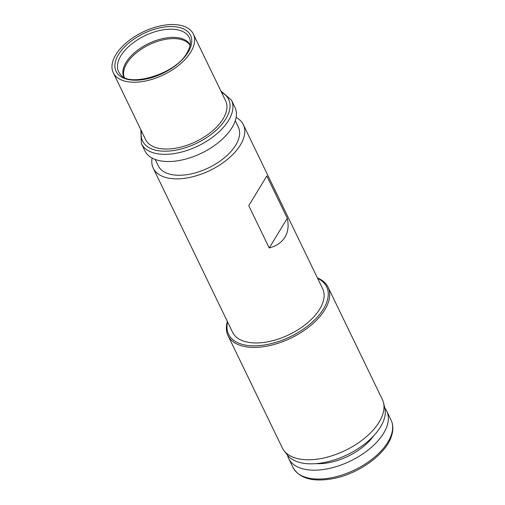 <?xml version="1.0" encoding="UTF-8"?>
<svg xmlns="http://www.w3.org/2000/svg" width="505" height="505" viewBox="0 0 505 505"><rect width="100%" height="100%" fill="white"/><g stroke="black" fill="none" stroke-linecap="round" stroke-linejoin="round"><path stroke-width="0.76" d="M284.971 237.186C281.739 242.394 276.481 245.986 269.203 247.968L287.288 218.267C288.892 225.615 288.115 231.921 284.971 237.186M287.288 218.267L266.848 175.974L248.757 205.674L266.848 175.974M269.203 247.968L248.757 205.674M231.46 100.123A50.014 26.727 -25.8 0 1 228.544 120.461A50.014 26.727 -25.8 0 1 182.122 151.91A50.014 26.727 -25.8 0 1 141.4 143.66L144.872 150.85A50.014 26.727 -25.8 0 0 185.594 159.1A50.014 26.727 -25.8 0 0 232.016 127.645A50.014 26.727 -25.8 0 0 234.939 107.312L231.46 100.123L220.868 90.976M155.205 159.46L158.261 165.773A44.459 23.754 -25.8 0 0 194.457 173.101A44.459 23.754 -25.8 0 0 235.721 145.15A44.459 23.754 -25.8 0 0 238.316 127.071L235.261 120.758M152.093 158.059A50.014 26.727 -25.8 0 0 153.255 168.19A50.014 26.727 -25.8 0 0 193.977 176.434A50.014 26.727 -25.8 0 0 240.399 144.986A50.014 26.727 -25.8 0 0 243.322 124.653A50.014 26.727 -25.8 0 0 236.106 117.444M153.255 168.19L232.584 332.284A50.014 26.727 -25.8 0 0 273.306 340.534A50.014 26.727 -25.8 0 0 319.728 309.079A50.014 26.727 -25.8 0 0 322.644 288.746L243.322 124.653M115.879 54.654A44.459 23.754 -25.8 0 0 113.284 72.733A44.459 23.754 -25.8 0 0 149.48 80.061A44.459 23.754 -25.8 0 0 190.745 52.103A44.459 23.754 -25.8 0 0 193.339 34.031A44.459 23.754 -25.8 0 0 157.137 26.702A44.459 23.754 -25.8 0 0 115.879 54.654M113.284 72.733L145.585 139.55A44.459 23.754 -25.8 0 0 181.781 146.879A44.459 23.754 -25.8 0 0 223.046 118.927A44.459 23.754 -25.8 0 0 225.64 100.855L193.339 34.031M227.572 321.919A54.464 29.101 -25.8 0 0 267.107 344.536A54.464 29.101 -25.8 0 0 326.508 302.849A54.464 29.101 -25.8 0 0 317.632 278.381M317.418 277.939A55.575 29.694 154.2 0 1 328.061 287.175A55.575 29.694 154.2 0 1 327.915 303.537A55.575 29.694 154.2 0 1 264.544 346.556A55.575 29.694 154.2 0 1 227.989 335.554A55.575 29.694 154.2 0 1 227.357 321.477M328.061 287.175L382.373 399.531A55.575 29.694 154.2 0 1 383.503 402.662A55.575 29.694 154.2 0 1 382.228 415.893A55.575 29.694 154.2 0 1 334.935 454.771A55.575 29.694 154.2 0 1 284.056 450.731A55.575 29.694 154.2 0 1 282.301 447.903L227.989 335.554M284.056 450.731L287.339 454.992A54.464 29.101 -25.8 0 0 337.201 458.944A54.464 29.101 -25.8 0 0 383.548 420.842A54.464 29.101 -25.8 0 0 384.797 407.876L383.503 402.662M287.515 455.213A54.464 29.101 -25.8 0 0 288.69 458.559A54.464 29.101 -25.8 0 0 337.441 466.241A54.464 29.101 -25.8 0 0 386.615 427.186A54.464 29.101 -25.8 0 0 386.754 411.152A54.464 29.101 -25.8 0 0 384.86 408.154M120.897 55.758A39.213 20.957 -25.8 0 0 120.663 74.652C129.091 87.643 176.081 74.09 187.052 52.728C189.716 48.164 190.783 44.263 190.259 41.006A39.213 20.957 -25.8 0 0 160.369 30.363A39.213 20.957 -25.8 0 0 120.897 55.758M118.486 54.565A41.366 22.1 -25.8 0 0 136.981 80.188A41.366 22.1 -25.8 0 0 188.138 52.192A41.366 22.1 -25.8 0 0 169.636 26.569A41.366 22.1 -25.8 0 0 118.486 54.565M190.088 45.355A36.682 19.6 -25.8 0 0 159.757 40.678A36.682 19.6 -25.8 0 0 126.787 63.447A36.682 19.6 -25.8 0 0 124.173 77.214M190.164 44.926A36.871 19.701 -25.8 0 0 159.997 39.264A36.871 19.701 -25.8 0 0 126.098 62.361A36.871 19.701 -25.8 0 0 123.788 77.013M141.507 131.117A47.792 25.54 -25.8 0 0 173.303 150.578A47.792 25.54 -25.8 0 0 225.855 118.833A47.792 25.54 -25.8 0 0 221.562 92.415M316.162 463.634A44.459 23.754 -25.8 0 0 373.668 435.834M386.754 411.152L391.053 420.034A54.464 29.101 154.2 0 1 390.908 436.067A54.464 29.101 154.2 0 1 341.733 475.123A54.464 29.101 154.2 0 1 292.982 467.441L288.69 458.559M141.4 143.66L140.813 129.678M391.053 420.034C393.464 425.185 393.452 430.992 391.009 437.456C384.829 454.803 358.891 473.381 334.367 478.38C313.447 482.426 299.654 478.778 292.982 467.441"/></g></svg>
